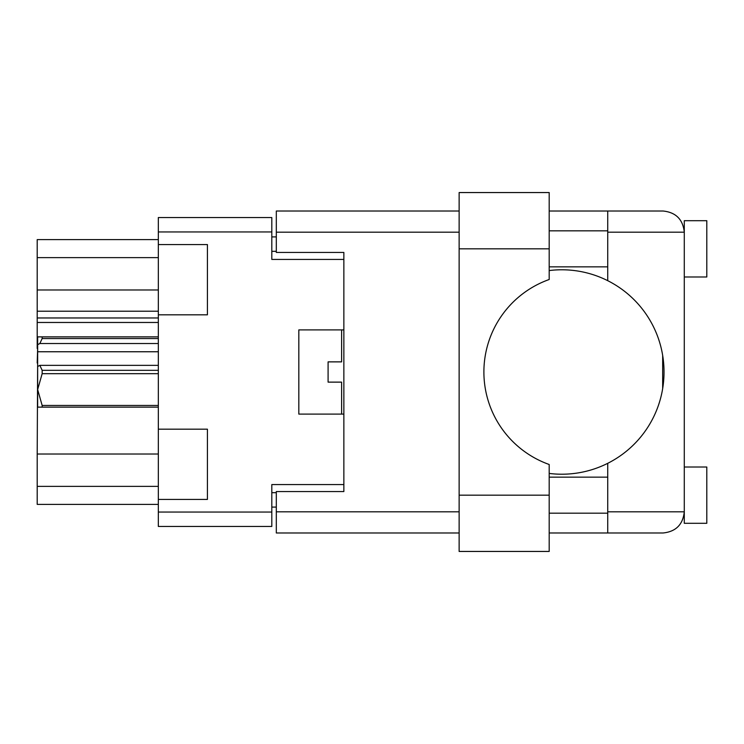 <?xml version="1.0" encoding="UTF-8"?>
<svg xmlns="http://www.w3.org/2000/svg" width="744" height="744" viewBox="0 0 744 744"><rect width="100%" height="100%" fill="white"/><g stroke="black" fill="none" stroke-linecap="round" stroke-linejoin="round"><path stroke-width="1.12" d="M158.333 454.017L37.2 454.017L37.646 362.998M158.333 499.438L207.418 499.438L207.418 429.186L158.333 429.186L158.333 512.049L271.811 512.049L271.811 526.454L158.333 526.454L158.333 512.049M158.333 429.186L158.333 217.546L271.811 217.546L271.811 259.423L343.858 259.423L343.858 252.448L343.858 491.551L276.312 491.551L276.312 511.816L459.132 511.816M343.858 491.551L343.858 484.577L271.811 484.577L271.811 512.049M298.828 414.101L298.828 329.899L298.828 414.101L343.858 414.101M298.828 329.899L343.858 329.899M158.333 314.814L207.418 314.814L207.418 244.562L158.333 244.562M276.312 507.092L271.811 507.092M271.811 236.908L276.312 236.908M158.333 504.386L37.2 504.386L37.2 486.381L158.333 486.381M37.2 454.017L37.2 486.381M37.646 348.48L37.2 362.998M158.333 322.468L37.2 322.468L37.2 348.48M158.333 317.967L37.2 317.967L37.2 311.206L158.333 311.206M158.333 289.983L37.2 289.983L37.2 311.206M158.333 257.619L37.2 257.619L37.2 289.983M37.2 257.619L37.2 239.614L158.333 239.614M37.2 322.468L37.2 317.967M549.193 248.84L549.193 279.502A98.162 98.162 0 0 0 549.193 464.498L549.193 551.444L459.132 551.444L459.132 192.557L549.193 192.557L549.193 248.84L459.132 248.84M684.285 467.018L706.8 467.018L706.8 523.302L684.285 523.302L684.285 511.816C682.936 524.585 675.887 531.635 663.118 532.983L607.736 532.983L607.736 511.816L684.285 511.816L684.285 220.698L706.8 220.698L706.8 276.982L684.285 276.982M684.285 230.826L683.848 227.906L684.285 232.184L607.736 232.184L607.736 280.683A102.216 102.216 0 0 0 549.193 270.565M684.285 511.816L684.043 515.025M684.052 514.969L684.285 513.174M549.193 473.435A102.216 102.216 0 0 0 607.736 463.317L607.736 511.816M549.193 513.174L607.736 513.174M549.193 477.146L607.736 477.146M549.193 266.854L607.736 266.854M549.193 230.826L607.736 230.826M607.736 232.184L607.736 211.017L663.118 211.017C675.887 212.365 682.936 219.415 684.285 232.184M343.858 252.448L276.312 252.448L276.312 211.017L459.132 211.017M459.132 532.983L276.312 532.983L276.312 511.816M607.736 532.983L549.193 532.983M549.193 211.017L607.736 211.017M662.672 388.563L662.672 355.437M607.736 463.317A102.216 102.216 0 0 0 607.736 280.683M341.608 414.101L341.608 382.128L328.095 382.128L328.095 361.872L341.608 361.872L341.608 329.899M331.192 361.872L328.374 361.872M337.767 382.128L334 382.128M158.333 373.674L42.157 373.674L42.157 370.326L158.333 370.326M42.157 370.326L39.841 365.36L158.333 365.36M158.333 338.548L42.157 338.548L39.841 343.523L37.646 344.686L37.646 336.874L158.333 336.874M42.157 338.548L42.157 336.874M39.841 365.36L37.646 366.532L37.646 389.558L42.157 405.452L158.333 405.452M42.157 373.674L37.646 389.558L37.646 407.126L42.157 407.126L42.157 405.452M158.333 407.126L42.157 407.126M158.333 351.754L37.646 351.754L37.646 366.532M37.646 394.515L37.646 389.558M37.646 344.686L37.646 351.754M158.333 343.523L39.841 343.523M271.811 231.951L158.333 231.951M271.811 492.677L276.312 492.677M276.312 251.323L271.811 251.323M459.132 232.184L276.312 232.184M549.193 495.16L459.132 495.16"/></g></svg>
